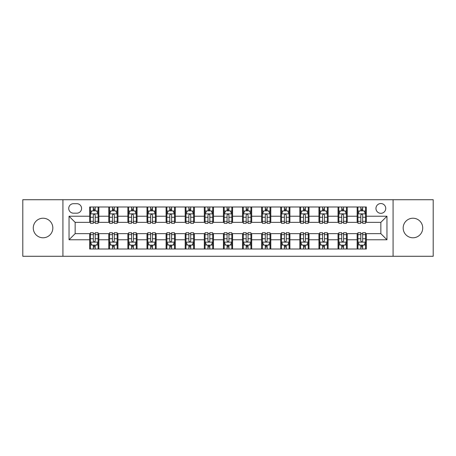 <?xml version="1.0" encoding="UTF-8"?>
<svg xmlns="http://www.w3.org/2000/svg" width="456" height="456" viewBox="0 0 456 456"><rect width="100%" height="100%" fill="white"/><g stroke="black" fill="none" stroke-linecap="round" stroke-linejoin="round"><path stroke-width="0.68" d="M412.948 218.219A9.781 9.781 0 0 0 403.167 228A9.781 9.781 0 0 0 412.948 237.781A9.781 9.781 0 0 0 422.729 228A9.781 9.781 0 0 0 412.948 218.219M43.052 218.219A9.781 9.781 0 0 0 33.271 228A9.781 9.781 0 0 0 43.052 237.781A9.781 9.781 0 0 0 52.833 228A9.781 9.781 0 0 0 43.052 218.219M380.851 203.541A4.891 4.891 0 0 0 375.961 208.438A4.891 4.891 0 0 0 380.851 213.328A4.891 4.891 0 0 0 385.742 208.438A4.891 4.891 0 0 0 380.851 203.541M393.078 256.278L433.2 256.278L433.2 199.722L393.078 199.722L393.078 256.278L62.922 256.278L62.922 199.722L22.8 199.722L22.8 256.278L62.922 256.278M73.467 213.174L76.83 213.174A4.737 4.737 0 0 0 81.573 208.438A4.737 4.737 0 0 0 76.83 203.695L73.467 203.695A4.737 4.737 0 0 0 68.731 208.438A4.737 4.737 0 0 0 73.467 213.174M393.078 199.722L62.922 199.722M89.672 239.77L69.038 239.77L69.038 216.23L89.672 216.23L89.672 222.346L75.149 222.346L75.149 233.654L89.672 233.654L89.672 249.016L366.328 249.016L366.328 233.654L380.851 233.654L380.851 222.346L366.328 222.346L366.328 216.23L386.962 216.23L386.962 239.77L366.328 239.77M366.328 216.23L366.328 206.984L89.672 206.984L89.672 216.23M357.156 206.984L357.156 222.346L357.92 222.346M360.827 222.346L362.662 222.346M365.564 222.346L366.328 222.346M357.156 222.346L346.457 222.346M338.05 206.984L338.05 222.346L338.814 222.346M341.721 222.346L343.556 222.346M338.05 222.346L327.351 222.346M318.943 206.984L318.943 222.346L319.707 222.346M322.614 222.346L324.45 222.346M318.943 222.346L308.245 222.346M299.837 206.984L299.837 222.346L300.601 222.346M303.508 222.346L305.343 222.346M299.837 222.346L289.138 222.346M280.731 206.984L280.731 222.346L281.495 222.346M284.401 222.346L286.237 222.346M280.731 222.346L270.032 222.346M261.624 206.984L261.624 222.346L262.394 222.346M265.295 222.346L267.13 222.346M261.624 222.346L250.925 222.346M242.518 206.984L242.518 222.346L243.287 222.346M246.189 222.346L248.024 222.346M242.518 222.346L231.819 222.346M223.417 206.984L223.417 222.346L224.181 222.346M227.082 222.346L228.918 222.346M223.417 222.346L212.713 222.346M204.311 206.984L204.311 222.346L205.075 222.346M207.976 222.346L209.811 222.346M204.311 222.346L193.606 222.346M185.204 206.984L185.204 222.346L185.968 222.346M188.869 222.346L190.705 222.346M185.204 222.346L174.505 222.346M166.098 206.984L166.098 222.346L166.862 222.346M169.763 222.346L171.599 222.346M166.098 222.346L155.399 222.346M146.992 206.984L146.992 222.346L147.755 222.346M150.657 222.346L152.492 222.346M146.992 222.346L136.293 222.346M127.885 206.984L127.885 222.346L128.649 222.346M131.55 222.346L133.386 222.346M127.885 222.346L117.186 222.346M108.779 206.984L108.779 222.346L109.543 222.346M112.444 222.346L114.279 222.346M108.779 222.346L98.08 222.346M89.672 222.346L90.436 222.346M93.337 222.346L95.173 222.346M89.672 233.654L90.436 233.654M93.337 233.654L95.173 233.654M98.08 233.654L98.844 233.654L98.844 249.016M109.543 233.654L98.844 233.654M112.444 233.654L114.279 233.654M117.186 233.654L117.95 233.654L117.95 249.016M128.649 233.654L117.95 233.654M131.55 233.654L133.386 233.654M136.293 233.654L137.056 233.654L137.056 249.016M147.755 233.654L137.056 233.654M150.657 233.654L152.492 233.654M155.399 233.654L156.163 233.654L156.163 249.016M166.862 233.654L156.163 233.654M169.763 233.654L171.599 233.654M174.505 233.654L175.269 233.654L175.269 249.016M185.968 233.654L175.269 233.654M188.869 233.654L190.705 233.654M193.606 233.654L194.376 233.654L194.376 249.016M205.075 233.654L194.376 233.654M207.976 233.654L209.811 233.654M212.713 233.654L213.482 233.654L213.482 249.016M224.181 233.654L213.482 233.654M227.082 233.654L228.918 233.654M231.819 233.654L232.583 233.654L232.583 249.016M243.287 233.654L232.583 233.654M246.189 233.654L248.024 233.654M250.925 233.654L251.689 233.654L251.689 249.016M262.394 233.654L251.689 233.654M265.295 233.654L267.13 233.654M270.032 233.654L270.796 233.654L270.796 249.016M281.495 233.654L270.796 233.654M284.401 233.654L286.237 233.654M289.138 233.654L289.902 233.654L289.902 249.016M300.601 233.654L289.902 233.654M303.508 233.654L305.343 233.654M308.245 233.654L309.008 233.654L309.008 249.016M319.707 233.654L309.008 233.654M322.614 233.654L324.45 233.654M327.351 233.654L328.115 233.654L328.115 249.016M338.814 233.654L328.115 233.654M341.721 233.654L343.556 233.654M346.457 233.654L347.221 233.654L347.221 249.016M357.92 233.654L347.221 233.654M360.827 233.654L362.662 233.654M365.564 233.654L366.328 233.654M98.844 206.984L98.844 222.346M89.672 210.803L90.436 210.803M93.337 210.803L95.173 210.803M98.08 210.803L98.844 210.803M89.672 245.197L90.436 245.197M93.337 245.197L95.173 245.197M98.08 245.197L98.844 245.197M108.779 233.654L108.779 249.016M117.95 206.984L117.95 222.346M108.779 210.803L109.543 210.803M112.444 210.803L114.279 210.803M117.186 210.803L117.95 210.803M108.779 245.197L109.543 245.197M112.444 245.197L114.279 245.197M117.186 245.197L117.95 245.197M127.885 233.654L127.885 249.016M127.885 245.197L128.649 245.197M131.55 245.197L133.386 245.197M136.293 245.197L137.056 245.197M137.056 206.984L137.056 222.346M127.885 210.803L128.649 210.803M131.55 210.803L133.386 210.803M136.293 210.803L137.056 210.803M146.992 233.654L146.992 249.016M146.992 245.197L147.755 245.197M150.657 245.197L152.492 245.197M155.399 245.197L156.163 245.197M156.163 206.984L156.163 222.346M146.992 210.803L147.755 210.803M150.657 210.803L152.492 210.803M155.399 210.803L156.163 210.803M166.098 233.654L166.098 249.016M166.098 245.197L166.862 245.197M169.763 245.197L171.599 245.197M174.505 245.197L175.269 245.197M175.269 206.984L175.269 222.346M166.098 210.803L166.862 210.803M169.763 210.803L171.599 210.803M174.505 210.803L175.269 210.803M185.204 233.654L185.204 249.016M185.204 245.197L185.968 245.197M188.869 245.197L190.705 245.197M193.606 245.197L194.376 245.197M194.376 206.984L194.376 222.346M185.204 210.803L185.968 210.803M188.869 210.803L190.705 210.803M193.606 210.803L194.376 210.803M204.311 233.654L204.311 249.016M204.311 245.197L205.075 245.197M207.976 245.197L209.811 245.197M212.713 245.197L213.482 245.197M213.482 206.984L213.482 222.346M204.311 210.803L205.075 210.803M207.976 210.803L209.811 210.803M212.713 210.803L213.482 210.803M223.417 233.654L223.417 249.016M223.417 245.197L224.181 245.197M227.082 245.197L228.918 245.197M231.819 245.197L232.583 245.197M232.583 206.984L232.583 222.346M223.417 210.803L224.181 210.803M227.082 210.803L228.918 210.803M231.819 210.803L232.583 210.803M242.518 233.654L242.518 249.016M242.518 245.197L243.287 245.197M246.189 245.197L248.024 245.197M250.925 245.197L251.689 245.197M251.689 206.984L251.689 222.346M242.518 210.803L243.287 210.803M246.189 210.803L248.024 210.803M250.925 210.803L251.689 210.803M261.624 233.654L261.624 249.016M261.624 245.197L262.394 245.197M265.295 245.197L267.13 245.197M270.032 245.197L270.796 245.197M270.796 206.984L270.796 222.346M261.624 210.803L262.394 210.803M265.295 210.803L267.13 210.803M270.032 210.803L270.796 210.803M280.731 233.654L280.731 249.016M280.731 245.197L281.495 245.197M284.401 245.197L286.237 245.197M289.138 245.197L289.902 245.197M289.902 206.984L289.902 222.346M280.731 210.803L281.495 210.803M284.401 210.803L286.237 210.803M289.138 210.803L289.902 210.803M299.837 233.654L299.837 249.016M299.837 245.197L300.601 245.197M303.508 245.197L305.343 245.197M308.245 245.197L309.008 245.197M309.008 206.984L309.008 222.346M299.837 210.803L300.601 210.803M303.508 210.803L305.343 210.803M308.245 210.803L309.008 210.803M318.943 233.654L318.943 249.016M318.943 245.197L319.707 245.197M322.614 245.197L324.45 245.197M327.351 245.197L328.115 245.197M328.115 206.984L328.115 222.346M318.943 210.803L319.707 210.803M322.614 210.803L324.45 210.803M327.351 210.803L328.115 210.803M338.05 233.654L338.05 249.016M338.05 245.197L338.814 245.197M341.721 245.197L343.556 245.197M346.457 245.197L347.221 245.197M347.221 206.984L347.221 222.346M338.05 210.803L338.814 210.803M341.721 210.803L343.556 210.803M346.457 210.803L347.221 210.803M357.156 233.654L357.156 249.016M357.156 245.197L357.92 245.197M360.827 245.197L362.662 245.197M365.564 245.197L366.328 245.197M357.156 210.803L357.92 210.803M360.827 210.803L362.662 210.803M365.564 210.803L366.328 210.803M75.149 222.346L69.038 216.23M75.149 233.654L69.038 239.77M386.962 216.23L380.851 222.346M386.962 239.77L380.851 233.654M95.173 208.968L93.337 208.968M98.08 221.348L95.173 221.348L95.173 223.263L98.08 223.263L98.08 213.938L96.552 210.883L91.964 210.883L90.436 213.938L90.436 223.263L93.337 223.263L93.337 221.348L90.436 221.348M90.436 213.938L90.436 206.984M98.08 213.938L98.08 206.984M93.337 210.883L93.337 206.984M95.173 206.984L95.173 210.883M95.173 221.348L95.173 215.084C94.563 213.904 93.953 213.904 93.337 215.084L93.337 221.348M93.337 247.032L95.173 247.032M90.436 234.652L93.337 234.652L93.337 232.737L90.436 232.737L90.436 242.062L91.964 245.117L96.552 245.117L98.08 242.062L98.08 232.737L95.173 232.737L95.173 234.652L98.08 234.652M98.08 242.062L98.08 249.016M90.436 242.062L90.436 249.016M95.173 245.117L95.173 249.016M93.337 249.016L93.337 245.117M93.337 234.652L93.337 240.916C93.953 242.096 94.563 242.096 95.173 240.916L95.173 234.652M114.279 208.968L112.444 208.968M117.186 221.348L114.279 221.348L114.279 223.263L117.186 223.263L117.186 213.938L115.659 210.883L111.07 210.883L109.543 213.938L109.543 223.263L112.444 223.263L112.444 221.348L109.543 221.348M109.543 213.938L109.543 206.984M117.186 213.938L117.186 206.984M112.444 210.883L112.444 206.984M114.279 206.984L114.279 210.883M114.279 221.348L114.279 215.084C113.669 213.904 113.059 213.904 112.444 215.084L112.444 221.348M133.386 208.968L131.55 208.968M136.293 221.348L133.386 221.348L133.386 223.263L136.293 223.263L136.293 213.938L134.759 210.883L130.177 210.883L128.649 213.938L128.649 223.263L131.55 223.263L131.55 221.348L128.649 221.348M128.649 213.938L128.649 206.984M136.293 213.938L136.293 206.984M131.55 210.883L131.55 206.984M133.386 206.984L133.386 210.883M133.386 221.348L133.386 215.084C132.776 213.904 132.166 213.904 131.55 215.084L131.55 221.348M152.492 208.968L150.657 208.968M155.399 221.348L152.492 221.348L152.492 223.263L155.399 223.263L155.399 213.938L153.866 210.883L149.283 210.883L147.755 213.938L147.755 223.263L150.657 223.263L150.657 221.348L147.755 221.348M147.755 213.938L147.755 206.984M155.399 213.938L155.399 206.984M150.657 210.883L150.657 206.984M152.492 206.984L152.492 210.883M152.492 221.348L152.492 215.084C151.882 213.904 151.272 213.904 150.657 215.084L150.657 221.348M112.444 247.032L114.279 247.032M109.543 234.652L112.444 234.652L112.444 232.737L109.543 232.737L109.543 242.062L111.07 245.117L115.659 245.117L117.186 242.062L117.186 232.737L114.279 232.737L114.279 234.652L117.186 234.652M117.186 242.062L117.186 249.016M109.543 242.062L109.543 249.016M114.279 245.117L114.279 249.016M112.444 249.016L112.444 245.117M112.444 234.652L112.444 240.916C113.054 242.096 113.669 242.096 114.279 240.916L114.279 234.652M131.55 247.032L133.386 247.032M128.649 234.652L131.55 234.652L131.55 232.737L128.649 232.737L128.649 242.062L130.177 245.117L134.759 245.117L136.293 242.062L136.293 232.737L133.386 232.737L133.386 234.652L136.293 234.652M136.293 242.062L136.293 249.016M128.649 242.062L128.649 249.016M133.386 245.117L133.386 249.016M131.55 249.016L131.55 245.117M131.55 234.652L131.55 240.916C132.16 242.096 132.776 242.096 133.386 240.916L133.386 234.652M150.657 247.032L152.492 247.032M147.755 234.652L150.657 234.652L150.657 232.737L147.755 232.737L147.755 242.062L149.283 245.117L153.866 245.117L155.399 242.062L155.399 232.737L152.492 232.737L152.492 234.652L155.399 234.652M155.399 242.062L155.399 249.016M147.755 242.062L147.755 249.016M152.492 245.117L152.492 249.016M150.657 249.016L150.657 245.117M150.657 234.652L150.657 240.916C151.267 242.096 151.882 242.096 152.492 240.916L152.492 234.652M171.599 208.968L169.763 208.968M174.505 221.348L171.599 221.348L171.599 223.263L174.505 223.263L174.505 213.938L172.972 210.883L168.389 210.883L166.862 213.938L166.862 223.263L169.763 223.263L169.763 221.348L166.862 221.348M166.862 213.938L166.862 206.984M174.505 213.938L174.505 206.984M169.763 210.883L169.763 206.984M171.599 206.984L171.599 210.883M171.599 221.348L171.599 215.084C170.989 213.904 170.379 213.904 169.763 215.084L169.763 221.348M169.763 247.032L171.599 247.032M166.862 234.652L169.763 234.652L169.763 232.737L166.862 232.737L166.862 242.062L168.389 245.117L172.972 245.117L174.505 242.062L174.505 232.737L171.599 232.737L171.599 234.652L174.505 234.652M174.505 242.062L174.505 249.016M166.862 242.062L166.862 249.016M171.599 245.117L171.599 249.016M169.763 249.016L169.763 245.117M169.763 234.652L169.763 240.916C170.373 242.096 170.989 242.096 171.599 240.916L171.599 234.652M190.705 208.968L188.869 208.968M193.606 221.348L190.705 221.348L190.705 223.263L193.606 223.263L193.606 213.938L192.079 210.883L187.496 210.883L185.968 213.938L185.968 223.263L188.869 223.263L188.869 221.348L185.968 221.348M185.968 213.938L185.968 206.984M193.606 213.938L193.606 206.984M188.869 210.883L188.869 206.984M190.705 206.984L190.705 210.883M190.705 221.348L190.705 215.084C190.095 213.904 189.485 213.904 188.869 215.084L188.869 221.348M209.811 208.968L207.976 208.968M212.713 221.348L209.811 221.348L209.811 223.263L212.713 223.263L212.713 213.938L211.185 210.883L206.602 210.883L205.075 213.938L205.075 223.263L207.976 223.263L207.976 221.348L205.075 221.348M205.075 213.938L205.075 206.984M212.713 213.938L212.713 206.984M207.976 210.883L207.976 206.984M209.811 206.984L209.811 210.883M209.811 221.348L209.811 215.084C209.201 213.904 208.591 213.904 207.976 215.084L207.976 221.348M228.918 208.968L227.082 208.968M231.819 221.348L228.918 221.348L228.918 223.263L231.819 223.263L231.819 213.938L230.291 210.883L225.709 210.883L224.181 213.938L224.181 223.263L227.082 223.263L227.082 221.348L224.181 221.348M224.181 213.938L224.181 206.984M231.819 213.938L231.819 206.984M227.082 210.883L227.082 206.984M228.918 206.984L228.918 210.883M228.918 221.348L228.918 215.084C228.308 213.904 227.698 213.904 227.082 215.084L227.082 221.348M248.024 208.968L246.189 208.968M250.925 221.348L248.024 221.348L248.024 223.263L250.925 223.263L250.925 213.938L249.398 210.883L244.815 210.883L243.287 213.938L243.287 223.263L246.189 223.263L246.189 221.348L243.287 221.348M243.287 213.938L243.287 206.984M250.925 213.938L250.925 206.984M246.189 210.883L246.189 206.984M248.024 206.984L248.024 210.883M248.024 221.348L248.024 215.084C247.414 213.904 246.799 213.904 246.189 215.084L246.189 221.348M267.13 208.968L265.295 208.968M270.032 221.348L267.13 221.348L267.13 223.263L270.032 223.263L270.032 213.938L268.504 210.883L263.921 210.883L262.394 213.938L262.394 223.263L265.295 223.263L265.295 221.348L262.394 221.348M262.394 213.938L262.394 206.984M270.032 213.938L270.032 206.984M265.295 210.883L265.295 206.984M267.13 206.984L267.13 210.883M267.13 221.348L267.13 215.084C266.521 213.904 265.905 213.904 265.295 215.084L265.295 221.348M188.869 247.032L190.705 247.032M185.968 234.652L188.869 234.652L188.869 232.737L185.968 232.737L185.968 242.062L187.496 245.117L192.079 245.117L193.606 242.062L193.606 232.737L190.705 232.737L190.705 234.652L193.606 234.652M193.606 242.062L193.606 249.016M185.968 242.062L185.968 249.016M190.705 245.117L190.705 249.016M188.869 249.016L188.869 245.117M188.869 234.652L188.869 240.916C189.479 242.096 190.095 242.096 190.705 240.916L190.705 234.652M207.976 247.032L209.811 247.032M205.075 234.652L207.976 234.652L207.976 232.737L205.075 232.737L205.075 242.062L206.602 245.117L211.185 245.117L212.713 242.062L212.713 232.737L209.811 232.737L209.811 234.652L212.713 234.652M212.713 242.062L212.713 249.016M205.075 242.062L205.075 249.016M209.811 245.117L209.811 249.016M207.976 249.016L207.976 245.117M207.976 234.652L207.976 240.916C208.586 242.096 209.201 242.096 209.811 240.916L209.811 234.652M227.082 247.032L228.918 247.032M224.181 234.652L227.082 234.652L227.082 232.737L224.181 232.737L224.181 242.062L225.709 245.117L230.291 245.117L231.819 242.062L231.819 232.737L228.918 232.737L228.918 234.652L231.819 234.652M231.819 242.062L231.819 249.016M224.181 242.062L224.181 249.016M228.918 245.117L228.918 249.016M227.082 249.016L227.082 245.117M227.082 234.652L227.082 240.916C227.692 242.096 228.302 242.096 228.918 240.916L228.918 234.652M246.189 247.032L248.024 247.032M243.287 234.652L246.189 234.652L246.189 232.737L243.287 232.737L243.287 242.062L244.815 245.117L249.398 245.117L250.925 242.062L250.925 232.737L248.024 232.737L248.024 234.652L250.925 234.652M250.925 242.062L250.925 249.016M243.287 242.062L243.287 249.016M248.024 245.117L248.024 249.016M246.189 249.016L246.189 245.117M246.189 234.652L246.189 240.916C246.799 242.096 247.408 242.096 248.024 240.916L248.024 234.652M265.295 247.032L267.13 247.032M262.394 234.652L265.295 234.652L265.295 232.737L262.394 232.737L262.394 242.062L263.921 245.117L268.504 245.117L270.032 242.062L270.032 232.737L267.13 232.737L267.13 234.652L270.032 234.652M270.032 242.062L270.032 249.016M262.394 242.062L262.394 249.016M267.13 245.117L267.13 249.016M265.295 249.016L265.295 245.117M265.295 234.652L265.295 240.916C265.905 242.096 266.515 242.096 267.13 240.916L267.13 234.652M286.237 208.968L284.401 208.968M289.138 221.348L286.237 221.348L286.237 223.263L289.138 223.263L289.138 213.938L287.611 210.883L283.028 210.883L281.495 213.938L281.495 223.263L284.401 223.263L284.401 221.348L281.495 221.348M281.495 213.938L281.495 206.984M289.138 213.938L289.138 206.984M284.401 210.883L284.401 206.984M286.237 206.984L286.237 210.883M286.237 221.348L286.237 215.084C285.627 213.904 285.011 213.904 284.401 215.084L284.401 221.348M284.401 247.032L286.237 247.032M281.495 234.652L284.401 234.652L284.401 232.737L281.495 232.737L281.495 242.062L283.028 245.117L287.611 245.117L289.138 242.062L289.138 232.737L286.237 232.737L286.237 234.652L289.138 234.652M289.138 242.062L289.138 249.016M281.495 242.062L281.495 249.016M286.237 245.117L286.237 249.016M284.401 249.016L284.401 245.117M284.401 234.652L284.401 240.916C285.011 242.096 285.621 242.096 286.237 240.916L286.237 234.652M305.343 208.968L303.508 208.968M308.245 221.348L305.343 221.348L305.343 223.263L308.245 223.263L308.245 213.938L306.717 210.883L302.134 210.883L300.601 213.938L300.601 223.263L303.508 223.263L303.508 221.348L300.601 221.348M300.601 213.938L300.601 206.984M308.245 213.938L308.245 206.984M303.508 210.883L303.508 206.984M305.343 206.984L305.343 210.883M305.343 221.348L305.343 215.084C304.733 213.904 304.118 213.904 303.508 215.084L303.508 221.348M303.508 247.032L305.343 247.032M300.601 234.652L303.508 234.652L303.508 232.737L300.601 232.737L300.601 242.062L302.134 245.117L306.717 245.117L308.245 242.062L308.245 232.737L305.343 232.737L305.343 234.652L308.245 234.652M308.245 242.062L308.245 249.016M300.601 242.062L300.601 249.016M305.343 245.117L305.343 249.016M303.508 249.016L303.508 245.117M303.508 234.652L303.508 240.916C304.118 242.096 304.728 242.096 305.343 240.916L305.343 234.652M324.45 208.968L322.614 208.968M327.351 221.348L324.45 221.348L324.45 223.263L327.351 223.263L327.351 213.938L325.823 210.883L321.241 210.883L319.707 213.938L319.707 223.263L322.614 223.263L322.614 221.348L319.707 221.348M319.707 213.938L319.707 206.984M327.351 213.938L327.351 206.984M322.614 210.883L322.614 206.984M324.45 206.984L324.45 210.883M324.45 221.348L324.45 215.084C323.84 213.904 323.224 213.904 322.614 215.084L322.614 221.348M322.614 247.032L324.45 247.032M319.707 234.652L322.614 234.652L322.614 232.737L319.707 232.737L319.707 242.062L321.241 245.117L325.823 245.117L327.351 242.062L327.351 232.737L324.45 232.737L324.45 234.652L327.351 234.652M327.351 242.062L327.351 249.016M319.707 242.062L319.707 249.016M324.45 245.117L324.45 249.016M322.614 249.016L322.614 245.117M322.614 234.652L322.614 240.916C323.224 242.096 323.834 242.096 324.45 240.916L324.45 234.652M343.556 208.968L341.721 208.968M346.457 221.348L343.556 221.348L343.556 223.263L346.457 223.263L346.457 213.938L344.93 210.883L340.341 210.883L338.814 213.938L338.814 223.263L341.721 223.263L341.721 221.348L338.814 221.348M338.814 213.938L338.814 206.984M346.457 213.938L346.457 206.984M341.721 210.883L341.721 206.984M343.556 206.984L343.556 210.883M343.556 221.348L343.556 215.084C342.946 213.904 342.331 213.904 341.721 215.084L341.721 221.348M341.721 247.032L343.556 247.032M338.814 234.652L341.721 234.652L341.721 232.737L338.814 232.737L338.814 242.062L340.341 245.117L344.93 245.117L346.457 242.062L346.457 232.737L343.556 232.737L343.556 234.652L346.457 234.652M346.457 242.062L346.457 249.016M338.814 242.062L338.814 249.016M343.556 245.117L343.556 249.016M341.721 249.016L341.721 245.117M341.721 234.652L341.721 240.916C342.331 242.096 342.94 242.096 343.556 240.916L343.556 234.652M362.662 208.968L360.827 208.968M365.564 221.348L362.662 221.348L362.662 223.263L365.564 223.263L365.564 213.938L364.036 210.883L359.448 210.883L357.92 213.938L357.92 223.263L360.827 223.263L360.827 221.348L357.92 221.348M357.92 213.938L357.92 206.984M365.564 213.938L365.564 206.984M360.827 210.883L360.827 206.984M362.662 206.984L362.662 210.883M362.662 221.348L362.662 215.084C362.047 213.904 361.437 213.904 360.827 215.084L360.827 221.348M360.827 247.032L362.662 247.032M357.92 234.652L360.827 234.652L360.827 232.737L357.92 232.737L357.92 242.062L359.448 245.117L364.036 245.117L365.564 242.062L365.564 232.737L362.662 232.737L362.662 234.652L365.564 234.652M365.564 242.062L365.564 249.016M357.92 242.062L357.92 249.016M362.662 245.117L362.662 249.016M360.827 249.016L360.827 245.117M360.827 234.652L360.827 240.916C361.437 242.096 362.047 242.096 362.662 240.916L362.662 234.652M108.779 239.77L98.844 239.77M108.779 216.23L98.844 216.23M127.885 216.23L117.95 216.23M127.885 239.77L117.95 239.77M146.992 216.23L137.056 216.23M146.992 239.77L137.056 239.77M166.098 216.23L156.163 216.23M166.098 239.77L156.163 239.77M185.204 216.23L175.269 216.23M185.204 239.77L175.269 239.77M204.311 216.23L194.376 216.23M204.311 239.77L194.376 239.77M223.417 216.23L213.482 216.23M223.417 239.77L213.482 239.77M242.518 216.23L232.583 216.23M242.518 239.77L232.583 239.77M261.624 216.23L251.689 216.23M261.624 239.77L251.689 239.77M280.731 216.23L270.796 216.23M280.731 239.77L270.796 239.77M299.837 216.23L289.902 216.23M299.837 239.77L289.902 239.77M318.943 216.23L309.008 216.23M318.943 239.77L309.008 239.77M338.05 216.23L328.115 216.23M338.05 239.77L328.115 239.77M357.156 216.23L347.221 216.23M357.156 239.77L347.221 239.77M98.04 213.864L90.476 213.864M90.436 211.065L91.873 211.065M96.644 211.065L98.08 211.065M93.337 217.25L90.436 217.25M98.08 217.25L95.173 217.25M95.173 209.942L93.337 209.942M90.476 242.136L98.04 242.136M98.08 244.935L96.644 244.935M91.873 244.935L90.436 244.935M95.173 238.75L98.08 238.75M90.436 238.75L93.337 238.75M93.337 246.058L95.173 246.058M117.146 213.864L109.582 213.864M109.543 211.065L110.979 211.065M115.75 211.065L117.186 211.065M112.444 217.25L109.543 217.25M117.186 217.25L114.279 217.25M114.279 209.942L112.444 209.942M136.253 213.864L128.689 213.864M128.649 211.065L130.085 211.065M134.856 211.065L136.293 211.065M131.55 217.25L128.649 217.25M136.293 217.25L133.386 217.25M133.386 209.942L131.55 209.942M155.359 213.864L147.79 213.864M147.755 211.065L149.192 211.065M153.963 211.065L155.399 211.065M150.657 217.25L147.755 217.25M155.399 217.25L152.492 217.25M152.492 209.942L150.657 209.942M109.582 242.136L117.146 242.136M117.186 244.935L115.75 244.935M110.979 244.935L109.543 244.935M114.279 238.75L117.186 238.75M109.543 238.75L112.444 238.75M112.444 246.058L114.279 246.058M128.689 242.136L136.253 242.136M136.293 244.935L134.856 244.935M130.085 244.935L128.649 244.935M133.386 238.75L136.293 238.75M128.649 238.75L131.55 238.75M131.55 246.058L133.386 246.058M147.79 242.136L155.359 242.136M155.399 244.935L153.963 244.935M149.192 244.935L147.755 244.935M152.492 238.75L155.399 238.75M147.755 238.75L150.657 238.75M150.657 246.058L152.492 246.058M174.466 213.864L166.896 213.864M166.862 211.065L168.298 211.065M173.063 211.065L174.505 211.065M169.763 217.25L166.862 217.25M174.505 217.25L171.599 217.25M171.599 209.942L169.763 209.942M166.896 242.136L174.466 242.136M174.505 244.935L173.063 244.935M168.298 244.935L166.862 244.935M171.599 238.75L174.505 238.75M166.862 238.75L169.763 238.75M169.763 246.058L171.599 246.058M193.572 213.864L186.002 213.864M185.968 211.065L187.405 211.065M192.17 211.065L193.606 211.065M188.869 217.25L185.968 217.25M193.606 217.25L190.705 217.25M190.705 209.942L188.869 209.942M212.678 213.864L205.109 213.864M205.075 211.065L206.511 211.065M211.276 211.065L212.713 211.065M207.976 217.25L205.075 217.25M212.713 217.25L209.811 217.25M209.811 209.942L207.976 209.942M231.785 213.864L224.215 213.864M224.181 211.065L225.617 211.065M230.383 211.065L231.819 211.065M227.082 217.25L224.181 217.25M231.819 217.25L228.918 217.25M228.918 209.942L227.082 209.942M250.891 213.864L243.322 213.864M243.287 211.065L244.724 211.065M249.489 211.065L250.925 211.065M246.189 217.25L243.287 217.25M250.925 217.25L248.024 217.25M248.024 209.942L246.189 209.942M269.998 213.864L262.428 213.864M262.394 211.065L263.83 211.065M268.595 211.065L270.032 211.065M265.295 217.25L262.394 217.25M270.032 217.25L267.13 217.25M267.13 209.942L265.295 209.942M186.002 242.136L193.572 242.136M193.606 244.935L192.17 244.935M187.405 244.935L185.968 244.935M190.705 238.75L193.606 238.75M185.968 238.75L188.869 238.75M188.869 246.058L190.705 246.058M205.109 242.136L212.678 242.136M212.713 244.935L211.276 244.935M206.511 244.935L205.075 244.935M209.811 238.75L212.713 238.75M205.075 238.75L207.976 238.75M207.976 246.058L209.811 246.058M224.215 242.136L231.785 242.136M231.819 244.935L230.383 244.935M225.617 244.935L224.181 244.935M228.918 238.75L231.819 238.75M224.181 238.75L227.082 238.75M227.082 246.058L228.918 246.058M243.322 242.136L250.891 242.136M250.925 244.935L249.489 244.935M244.724 244.935L243.287 244.935M248.024 238.75L250.925 238.75M243.287 238.75L246.189 238.75M246.189 246.058L248.024 246.058M262.428 242.136L269.998 242.136M270.032 244.935L268.595 244.935M263.83 244.935L262.394 244.935M267.13 238.75L270.032 238.75M262.394 238.75L265.295 238.75M265.295 246.058L267.13 246.058M289.104 213.864L281.534 213.864M281.495 211.065L282.937 211.065M287.702 211.065L289.138 211.065M284.401 217.25L281.495 217.25M289.138 217.25L286.237 217.25M286.237 209.942L284.401 209.942M281.534 242.136L289.104 242.136M289.138 244.935L287.702 244.935M282.937 244.935L281.495 244.935M286.237 238.75L289.138 238.75M281.495 238.75L284.401 238.75M284.401 246.058L286.237 246.058M308.21 213.864L300.641 213.864M300.601 211.065L302.037 211.065M306.808 211.065L308.245 211.065M303.508 217.25L300.601 217.25M308.245 217.25L305.343 217.25M305.343 209.942L303.508 209.942M300.641 242.136L308.21 242.136M308.245 244.935L306.808 244.935M302.037 244.935L300.601 244.935M305.343 238.75L308.245 238.75M300.601 238.75L303.508 238.75M303.508 246.058L305.343 246.058M327.311 213.864L319.747 213.864M319.707 211.065L321.144 211.065M325.915 211.065L327.351 211.065M322.614 217.25L319.707 217.25M327.351 217.25L324.45 217.25M324.45 209.942L322.614 209.942M319.747 242.136L327.311 242.136M327.351 244.935L325.915 244.935M321.144 244.935L319.707 244.935M324.45 238.75L327.351 238.75M319.707 238.75L322.614 238.75M322.614 246.058L324.45 246.058M346.417 213.864L338.854 213.864M338.814 211.065L340.25 211.065M345.021 211.065L346.457 211.065M341.721 217.25L338.814 217.25M346.457 217.25L343.556 217.25M343.556 209.942L341.721 209.942M338.854 242.136L346.417 242.136M346.457 244.935L345.021 244.935M340.25 244.935L338.814 244.935M343.556 238.75L346.457 238.75M338.814 238.75L341.721 238.75M341.721 246.058L343.556 246.058M365.524 213.864L357.96 213.864M357.92 211.065L359.356 211.065M364.127 211.065L365.564 211.065M360.827 217.25L357.92 217.25M365.564 217.25L362.662 217.25M362.662 209.942L360.827 209.942M357.96 242.136L365.524 242.136M365.564 244.935L364.127 244.935M359.356 244.935L357.92 244.935M362.662 238.75L365.564 238.75M357.92 238.75L360.827 238.75M360.827 246.058L362.662 246.058"/></g></svg>

